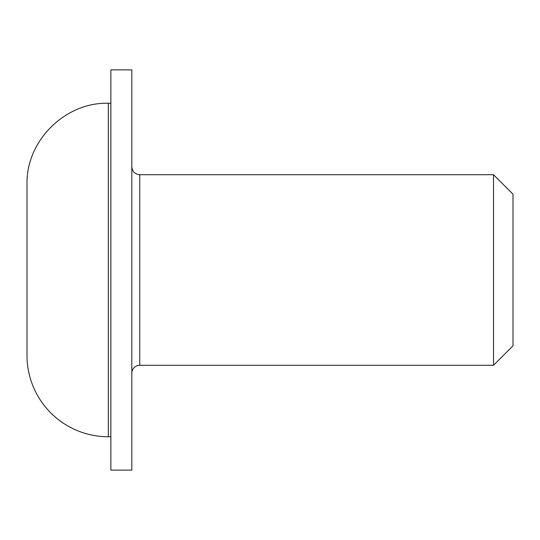 <?xml version="1.0" encoding="UTF-8"?>
<svg xmlns="http://www.w3.org/2000/svg" width="540" height="540" viewBox="0 0 540 540"><rect width="100%" height="100%" fill="white"/><g stroke="black" fill="none" stroke-linecap="round" stroke-linejoin="round"><path stroke-width="0.81" d="M110.862 270L110.862 470.117L131.821 470.117L131.821 69.883L110.862 69.883L110.862 270M131.821 166.766C132.341 171.632 134.987 174.278 139.766 174.704L139.766 365.296A7.938 7.938 0 0 0 131.821 373.235M139.766 174.704L493.513 174.704L493.513 365.296L139.766 365.296M493.513 365.296L513 345.809L513 194.191L493.513 174.704M108.317 103.235L108.317 436.765A81.317 81.317 0 0 1 27 355.448L27 184.552C25.88 141.095 64.874 102.114 108.317 103.235L110.862 103.235M108.317 436.765L110.862 436.765"/></g></svg>
